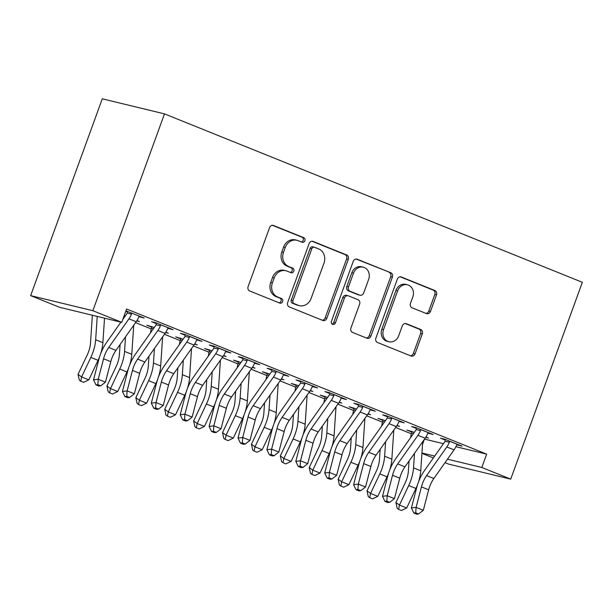 <?xml version="1.0" encoding="UTF-8"?>
<svg xmlns="http://www.w3.org/2000/svg" width="613" height="613" viewBox="0 0 613 613"><rect width="100%" height="100%" fill="white"/><g stroke="black" fill="none" stroke-linecap="round" stroke-linejoin="round"><path stroke-width="0.92" d="M304.883 240.748A2.444 2.138 103.6 0 0 303.726 237.652L273.59 225.507A3.494 3.05 103.6 0 0 273.222 225.385A3.494 3.05 103.6 0 0 269.567 227.638L248.112 286.577A3.494 3.05 103.6 0 0 249.759 290.999L279.896 303.144A2.444 2.138 103.6 0 0 281.559 298.562L277.658 296.983A11.172 9.762 103.6 0 1 272.402 282.846L274.187 277.934A11.172 9.762 103.6 0 1 285.896 270.739A11.172 9.762 103.6 0 1 287.076 271.115L290.976 272.693A2.444 2.138 103.6 0 0 292.646 268.103L288.746 266.532A11.172 9.762 103.6 0 1 283.482 252.395L285.267 247.483A11.172 9.762 103.6 0 1 296.976 240.288A11.172 9.762 103.6 0 1 298.163 240.664L302.063 242.235A2.444 2.138 103.6 0 0 304.883 240.748M301.343 241.951A2.444 2.138 103.6 0 0 302.048 237.246L272.448 225.316M279.176 302.853A2.444 2.138 103.6 0 0 279.88 298.156L275.98 296.577L277.658 296.983M290.255 272.402A2.444 2.138 103.6 0 0 290.968 267.697L287.068 266.126L288.746 266.532M426.441 313.588A3.494 3.05 103.6 0 0 426.817 313.71A3.494 3.05 103.6 0 0 430.472 311.458L436.487 294.922A3.494 3.05 103.6 0 0 434.847 290.508L401.377 277.015A3.494 3.05 103.6 0 0 401.002 276.892A3.494 3.05 103.6 0 0 397.347 279.145L375.892 338.085A3.494 3.05 103.6 0 0 377.539 342.506L411.009 355.992A3.494 3.05 103.6 0 0 411.377 356.115A3.494 3.05 103.6 0 0 415.039 353.862L422.311 333.886A3.494 3.05 103.6 0 0 420.664 329.472L406.342 323.695A3.494 3.05 103.6 0 0 405.967 323.58A3.494 3.05 103.6 0 0 402.312 325.832L398.703 335.732A9.341 8.161 103.6 0 1 388.918 341.755A9.341 8.161 103.6 0 1 383.531 329.618L397.653 290.815A9.341 8.161 103.6 0 1 407.438 284.792A9.341 8.161 103.6 0 1 412.825 296.93L410.472 303.397A3.494 3.05 103.6 0 0 412.12 307.818L426.441 313.588M486.668 454.141L126.607 309.006L121.757 322.354L59.545 307.289L30.65 295.635L102.287 98.816L164.491 113.88L582.35 282.309L510.713 479.136L481.818 467.489L486.668 454.141L455.919 446.701M121.757 322.354L92.854 310.699L164.491 113.88M348.276 259.368A3.494 3.05 103.6 0 0 346.629 254.947L313.159 241.453A3.494 3.05 103.6 0 0 312.791 241.338A3.494 3.05 103.6 0 0 309.136 243.583L287.681 302.531A3.494 3.05 103.6 0 0 289.321 306.944L322.798 320.438A3.494 3.05 103.6 0 0 323.166 320.553A3.494 3.05 103.6 0 0 326.821 318.308L348.276 259.368L346.598 258.954A3.494 3.05 103.6 0 0 344.95 254.541L312.017 241.261M357.272 259.238L390.742 272.724A3.494 3.05 103.6 0 1 392.381 277.145L370.934 336.085A3.494 3.05 103.6 0 1 367.271 338.338A3.494 3.05 103.6 0 1 366.903 338.215L352.575 332.445A3.494 3.05 103.6 0 1 350.935 328.024L359.632 304.117A3.494 3.05 103.6 0 0 357.992 299.703L348.483 295.872A3.494 3.05 103.6 0 0 348.115 295.75A3.494 3.05 103.6 0 0 344.46 298.002L335.403 322.89A2.444 2.138 103.6 0 1 331.426 321.289L353.241 261.368A3.494 3.05 103.6 0 1 356.896 259.115A3.494 3.05 103.6 0 1 357.272 259.238L356.513 259.054M428.043 433.146L433.161 434.533L415.821 427.545L411.614 426.525L416.311 428.418M385.431 420.71L377.991 418.388L382.681 420.273M397.04 425.384L399.538 426.395L396.818 425.736M370.244 409.852L375.363 411.239L358.023 404.251L353.824 403.231L358.513 405.124M327.641 397.408L320.201 395.086L324.89 396.979M339.242 402.09L341.74 403.093L339.027 402.442M312.454 386.558L317.572 387.945L300.232 380.957L296.025 379.937L300.722 381.822M269.843 374.114L262.402 371.792L267.092 373.685M281.451 378.796L283.942 379.799L281.229 379.14M254.656 363.256L259.774 364.643L242.434 357.655L238.235 356.636L242.924 358.528M212.044 350.82L204.612 348.498L209.301 350.383M223.653 355.494L226.151 356.505L223.439 355.846M196.865 339.962L201.984 341.349L184.643 334.361L180.437 333.342L185.126 335.234M154.254 327.518L146.814 325.196L151.503 327.089M165.862 332.2L168.353 333.204L165.64 332.553M139.067 316.668L144.185 318.055L125.941 310.845M125.772 311.304L127.335 311.933M424.541 439.1L443.46 443.682M135.557 322.622L151.304 328.974M164.453 334.269L180.199 340.621M193.356 345.924L209.102 352.268M222.251 357.571L237.997 363.915M251.146 369.218L266.893 375.562M280.049 380.865L295.788 387.209M308.944 392.512L324.691 398.864M337.84 404.159L353.586 410.511M366.735 415.813L382.481 422.158M395.638 427.46L411.384 433.805M124.27 315.434L125.358 315.871M136.96 320.553L139.458 321.557L136.745 320.898M167.962 328.315L173.081 329.702L155.748 322.714L151.541 321.695L156.231 323.587M183.149 339.173L175.709 336.844L180.398 338.736M194.758 343.847L197.256 344.851L194.543 344.2M225.76 351.609L230.879 352.996L213.539 346.008L209.339 344.989L214.029 346.881M240.947 362.467L233.507 360.145L238.196 362.038M252.548 367.141L255.046 368.152L252.334 367.493M283.558 374.911L288.669 376.29L271.337 369.302L267.13 368.29L271.82 370.175M298.738 385.761L291.298 383.439L295.995 385.332M310.347 390.443L312.845 391.446L310.132 390.787M341.349 398.205L346.468 399.592L329.127 392.604L324.928 391.584L329.618 393.477M356.536 409.063L349.096 406.741L353.785 408.626M368.145 413.737L370.635 414.74L367.923 414.089M399.147 421.499L404.258 422.886L386.926 415.898L382.719 414.878L387.408 416.771M414.327 432.357L406.886 430.035L411.584 431.927M425.935 437.038L428.433 438.042L425.721 437.383M456.938 444.8L462.056 446.18L444.716 439.192L440.517 438.18L445.207 440.065M421.951 452.992L434.701 456.08M447.482 459.175L481.818 467.489M510.713 479.136L448.509 464.072L445.023 462.669M433.368 457.972L421.92 453.359M424.372 439.329L422.526 444.417M92.854 310.699L30.65 295.635M139.979 317.036L140.201 316.446M168.881 328.683L169.096 328.093M197.777 340.33L197.991 339.74M226.672 351.977L226.887 351.387M255.575 363.624L255.79 363.034M284.47 375.279L284.685 374.689M313.366 386.926L313.58 386.336M342.261 398.573L342.475 397.983M371.164 410.22L371.378 409.63M400.059 421.867L400.274 421.277M428.954 433.514L429.169 432.931M457.85 445.168L458.072 444.578M296.976 240.288L295.297 239.875A11.172 9.762 103.6 0 0 283.589 247.077L285.267 247.483M287.068 266.126A11.172 9.762 103.6 0 1 281.804 251.989L283.589 247.077M285.896 270.739L284.21 270.333A11.172 9.762 103.6 0 0 272.501 277.528L274.187 277.934M275.98 296.577A11.172 9.762 103.6 0 1 270.716 282.44L272.501 277.528M322.254 320.216A3.494 3.05 103.6 0 0 325.143 317.902L346.598 258.954M314.615 247.3A2.444 2.138 103.6 0 0 311.795 248.786L292.96 300.523A2.444 2.138 103.6 0 0 294.11 303.619L298.224 305.274A11.172 9.762 103.6 0 0 299.412 305.657A11.172 9.762 103.6 0 0 311.113 298.454L323.986 263.092A11.172 9.762 103.6 0 0 318.722 248.955L314.615 247.3M312.929 246.893A2.444 2.138 103.6 0 0 310.109 248.38L311.795 248.786M299.412 305.657L297.726 305.251A11.172 9.762 103.6 0 1 296.546 304.868L292.432 303.213A2.444 2.138 103.6 0 1 291.282 300.117L310.109 248.38M356.122 259.046L390.742 272.724M366.367 338.001A3.494 3.05 103.6 0 0 369.248 335.679L390.703 276.739A3.494 3.05 103.6 0 0 389.056 272.318M348.115 295.75L346.437 295.343A3.494 3.05 103.6 0 0 342.774 297.596L333.717 322.484L335.403 322.89M332.047 324.055A2.444 2.138 103.6 0 0 333.717 322.484M368.658 279.313A9.341 8.161 103.6 0 0 363.271 267.184A9.341 8.161 103.6 0 0 353.486 273.199L348.513 286.869A3.494 3.05 103.6 0 0 350.153 291.29L359.655 295.121A3.494 3.05 103.6 0 0 360.03 295.236A3.494 3.05 103.6 0 0 363.685 292.983L368.658 279.313M363.271 267.184L361.593 266.77A9.341 8.161 103.6 0 0 351.808 272.793L353.486 273.199M360.03 295.236L358.344 294.83A3.494 3.05 103.6 0 1 357.977 294.707L348.475 290.884A3.494 3.05 103.6 0 1 346.828 286.463L351.808 272.793M407.438 284.792L405.76 284.386A9.341 8.161 103.6 0 0 395.975 290.409L397.653 290.815M388.918 341.755L387.24 341.349A9.341 8.161 103.6 0 1 381.845 329.212L395.975 290.409M410.472 355.778A3.494 3.05 103.6 0 0 413.354 353.456L420.625 333.48A3.494 3.05 103.6 0 0 418.978 329.066L405.193 323.511M425.905 313.373A3.494 3.05 103.6 0 0 428.793 311.052L434.809 294.516A3.494 3.05 103.6 0 0 433.161 290.095L400.235 276.823M92.364 315.235L90.502 343.05A17.785 8.582 112 0 1 87.284 354.827L78.043 374.359L81.598 376.941L90.831 357.41A26.673 12.865 -68 0 0 95.659 339.748L97.222 316.408M80.732 381.202L81.598 376.941L88.816 379.853L83.621 382.366L80.732 381.202L79.315 380.167L78.043 374.359M88.816 379.853L98.057 360.321A26.673 12.865 -68 0 0 99.674 356.521M100.693 353.632A26.673 12.865 -68 0 0 102.884 342.659L104.524 318.178M131.534 312.952L131.504 314.147A12.452 6.007 112 0 1 128.952 318.829L108.739 347.471A17.785 8.582 -68 0 0 103.559 358.766L98.233 379.248L105.451 382.16L110.784 361.678L103.559 358.766M110.784 361.678A17.785 8.582 -68 0 1 115.964 350.383L136.178 321.741A12.452 6.007 112 0 0 138.73 317.059L139.496 316.162M122.784 319.511L126.837 313.772A3.555 1.716 -68 0 0 127.243 313.113L127.343 311.266M98.862 386.052L100.739 385.822L97.85 384.657L95.973 384.887L98.862 386.052M97.85 384.657L98.233 379.248L93.528 379.838L98.854 359.356A26.673 12.865 112 0 1 106.624 342.406L120.922 322.147M131.504 314.147L127.243 313.113M93.528 379.838L95.973 384.887M100.739 385.822L105.451 382.16M120.079 344.552L119.397 354.697A17.785 8.582 112 0 1 116.179 366.474L106.946 386.006L110.493 388.596L119.727 369.057A26.673 12.865 -68 0 0 124.554 351.395L125.535 336.821M109.627 392.849L110.493 388.596L117.719 391.508L112.516 394.013L109.627 392.849L108.21 391.814L106.946 386.006M117.719 391.508L126.952 371.968A26.673 12.865 -68 0 0 128.577 368.175M129.596 365.287A26.673 12.865 -68 0 0 131.78 354.306L133.734 325.212M124.493 317.097L123.734 316.913M153.388 328.744L151.511 328.292L151.511 326.415M148.974 356.199L148.292 366.344A17.785 8.582 112 0 1 145.074 378.121L135.841 397.653L139.389 400.243L148.622 380.704A26.673 12.865 -68 0 0 153.449 363.049L154.43 348.468M138.523 404.496L139.389 400.243L146.614 403.155L141.419 405.66L138.523 404.496L137.105 403.461L135.841 397.653M146.614 403.155L155.848 383.615A26.673 12.865 -68 0 0 157.472 379.822M158.491 376.934A26.673 12.865 -68 0 0 160.675 365.961L162.629 336.859M151.511 328.292A12.452 6.007 -68 0 0 150.56 332.752M160.437 324.599L160.399 325.794A12.452 6.007 112 0 1 157.855 330.476L137.634 359.118A17.785 8.582 -68 0 0 132.454 370.413L127.129 390.895L134.354 393.807L139.68 373.325L132.454 370.413M139.68 373.325A17.785 8.582 -68 0 1 144.86 362.03L165.081 333.395A12.452 6.007 112 0 0 167.625 328.706L168.391 327.809M126.745 396.305L124.868 396.542L127.757 397.707L129.642 397.469L126.745 396.305L127.129 390.895L122.424 391.485L127.749 371.003A26.673 12.865 112 0 1 135.519 354.053L155.74 325.419A3.555 1.716 -68 0 0 156.146 324.76L156.238 322.913M160.399 325.794L156.146 324.76M122.424 391.485L124.868 396.542M129.642 397.469L134.354 393.807M189.333 336.253L189.294 337.441A12.452 6.007 112 0 1 186.75 342.131L166.529 370.765A17.785 8.582 -68 0 0 161.357 382.06L156.024 402.542L163.25 405.454L168.575 384.972L161.357 382.06M168.575 384.972A17.785 8.582 -68 0 1 173.755 373.677L193.976 345.042A12.452 6.007 112 0 0 196.52 340.353L197.286 339.456M155.648 407.951L153.763 408.189L156.652 409.354L158.537 409.116L155.648 407.951L156.024 402.542L151.319 403.132L156.652 382.65A26.673 12.865 112 0 1 164.414 365.7L184.636 337.066A3.555 1.716 -68 0 0 185.042 336.407L185.141 334.56M189.294 337.441L185.042 336.407M151.319 403.132L153.763 408.189M158.537 409.116L163.25 405.454M182.283 340.391L180.406 339.939L180.414 338.062M177.87 367.846L177.188 377.999A17.785 8.582 112 0 1 173.969 389.768L164.736 409.308L168.284 411.89L177.525 392.351A26.673 12.865 -68 0 0 182.352 374.696L183.325 360.122M167.426 416.143L168.284 411.89L175.51 414.802L170.314 417.307L167.426 416.143L166 415.108L164.736 409.308M175.51 414.802L184.743 395.27A26.673 12.865 -68 0 0 186.367 391.469M187.386 388.581A26.673 12.865 -68 0 0 189.578 377.608L191.524 348.506M180.406 339.939A12.452 6.007 -68 0 0 179.456 344.399M211.186 352.038L209.309 351.586L209.309 349.716M206.773 379.493L206.091 389.646A17.785 8.582 112 0 1 202.872 401.415L193.631 420.955L197.187 423.537L206.42 404.005A26.673 12.865 -68 0 0 211.247 386.343L212.228 371.769M196.321 427.79L197.187 423.537L204.405 426.449L199.21 428.954L196.321 427.79L194.903 426.755L193.631 420.955M204.405 426.449L213.646 406.917A26.673 12.865 -68 0 0 215.27 403.116M216.282 400.228A26.673 12.865 -68 0 0 218.473 389.255L220.427 360.153M209.309 351.586A12.452 6.007 -68 0 0 208.351 356.046M218.228 347.9L218.197 349.088A12.452 6.007 112 0 1 215.646 353.778L195.432 382.412A17.785 8.582 -68 0 0 190.252 393.715L184.919 414.189L192.145 417.108L197.478 396.626L190.252 393.715M197.478 396.626A17.785 8.582 -68 0 1 202.658 385.324L222.871 356.689A12.452 6.007 112 0 0 225.415 352L226.189 351.103M184.544 419.599L182.659 419.836L185.555 421.001L187.432 420.763L184.544 419.599L184.919 414.189L180.214 414.779L185.547 394.297A26.673 12.865 112 0 1 193.317 377.347L213.531 348.713A3.555 1.716 -68 0 0 213.937 348.061L214.037 346.207M218.197 349.088L213.937 348.061M180.214 414.779L182.659 419.836M187.432 420.763L192.145 417.108M247.131 359.547L247.093 360.735A12.452 6.007 112 0 1 244.549 365.425L224.327 394.059A17.785 8.582 -68 0 0 219.148 405.362L213.822 425.843L221.04 428.755L226.373 408.273L219.148 405.362M226.373 408.273A17.785 8.582 -68 0 1 231.553 396.971L251.767 368.336A12.452 6.007 112 0 0 254.318 363.647L255.085 362.758M213.439 431.245L211.562 431.483L214.45 432.648L216.328 432.41L213.439 431.245L213.822 425.843L209.117 426.426L214.443 405.944A26.673 12.865 112 0 1 222.213 389.002L242.434 360.36A3.555 1.716 -68 0 0 242.832 359.708L242.932 357.854M247.093 360.735L242.832 359.708M209.117 426.426L211.562 431.483M216.328 432.41L221.04 428.755M240.081 363.693L238.204 363.233L238.204 361.363M235.668 391.14L234.986 401.293A17.785 8.582 112 0 1 231.768 413.062L222.534 432.602L226.082 435.184L235.315 415.652A26.673 12.865 -68 0 0 240.143 397.99L241.124 383.416M225.216 439.444L226.082 435.184L233.308 438.096L228.105 440.609L225.216 439.444L223.799 438.41L222.534 432.602M233.308 438.096L242.541 418.564A26.673 12.865 -68 0 0 244.166 414.763M245.185 411.875A26.673 12.865 -68 0 0 247.368 400.902L249.322 371.8M238.204 363.233A12.452 6.007 -68 0 0 237.254 367.7M276.026 371.194L275.988 372.382A12.452 6.007 112 0 1 273.444 377.072L253.223 405.706A17.785 8.582 -68 0 0 248.043 417.009L242.717 437.49L249.943 440.402L255.269 419.92L248.043 417.009M255.269 419.92A17.785 8.582 -68 0 1 260.448 408.618L280.67 379.983A12.452 6.007 112 0 0 283.214 375.294L283.98 374.405M242.342 442.9L240.457 443.13L243.346 444.295L245.231 444.065L242.342 442.9L242.717 437.49L238.013 438.073L243.346 417.591A26.673 12.865 112 0 1 251.108 400.649L271.329 372.007A3.555 1.716 -68 0 0 271.735 371.355L271.827 369.501M275.988 372.382L271.735 371.355M238.013 438.073L240.457 443.13M245.231 444.065L249.943 440.402M268.977 375.34L267.099 374.88L267.099 373.01M264.563 402.795L263.881 412.94A17.785 8.582 112 0 1 260.663 424.717L251.43 444.249L254.977 446.831L264.211 427.299A26.673 12.865 -68 0 0 269.046 409.637L270.019 395.063M254.119 451.091L254.977 446.831L262.203 449.743L257.008 452.256L254.119 451.091L252.694 450.057L251.43 444.249M262.203 449.743L271.436 430.211A26.673 12.865 -68 0 0 273.061 426.41M274.08 423.522A26.673 12.865 -68 0 0 276.264 412.549L278.218 383.447M267.099 374.88A12.452 6.007 -68 0 0 266.149 379.347M304.922 382.841L304.883 384.037A12.452 6.007 112 0 1 302.339 388.719L282.126 417.361A17.785 8.582 -68 0 0 276.946 428.656L271.613 449.137L278.838 452.049L284.164 431.567L276.946 428.656M284.164 431.567A17.785 8.582 -68 0 1 289.344 420.273L309.565 391.63A12.452 6.007 112 0 0 312.109 386.949L312.883 386.052M271.237 454.547L269.352 454.777L272.241 455.942L274.126 455.712L271.237 454.547L271.613 449.137L266.908 449.727L272.241 429.246A26.673 12.865 112 0 1 280.011 412.296L300.224 383.661A3.555 1.716 -68 0 0 300.631 383.002L300.73 381.156M304.883 384.037L300.631 383.002M266.908 449.727L269.352 454.777M274.126 455.712L278.838 452.049M297.88 386.987L295.995 386.527L296.002 384.657M293.458 414.442L292.784 424.587A17.785 8.582 112 0 1 289.566 436.364L280.325 455.896L283.873 458.486L293.114 438.946A26.673 12.865 -68 0 0 297.941 421.284L298.914 406.71M283.014 462.738L283.873 458.486L291.098 461.397L285.903 463.903L283.014 462.738L281.597 461.704L280.325 455.896M291.098 461.397L300.339 441.858A26.673 12.865 -68 0 0 301.956 438.065M302.975 435.176A26.673 12.865 -68 0 0 305.167 424.204L307.121 395.101M295.995 386.527A12.452 6.007 -68 0 0 295.045 390.994M333.817 394.488L333.786 395.684A12.452 6.007 112 0 1 331.235 400.366L311.021 429.008A17.785 8.582 -68 0 0 305.841 440.303L300.508 460.784L307.734 463.696L313.067 443.214L305.841 440.303M313.067 443.214A17.785 8.582 -68 0 1 318.247 431.92L338.46 403.285A12.452 6.007 112 0 0 341.012 398.596L341.778 397.699M300.132 466.194L298.255 466.432L301.144 467.596L303.021 467.359L300.132 466.194L300.508 460.784L295.811 461.374L301.136 440.893A26.673 12.865 112 0 1 308.906 423.943L329.12 395.308A3.555 1.716 -68 0 0 329.526 394.649L329.625 392.803M333.786 395.684L329.526 394.649M295.811 461.374L298.255 466.432M303.021 467.359L307.734 463.696M326.775 398.634L324.898 398.182L324.898 396.305M322.361 426.089L321.679 436.234A17.785 8.582 112 0 1 318.461 448.011L309.228 467.543L312.776 470.133L322.009 450.593A26.673 12.865 -68 0 0 326.836 432.939L327.817 418.357M311.91 474.385L312.776 470.133L320.001 473.044L314.798 475.55L311.91 474.385L310.492 473.351L309.228 467.543M320.001 473.044L329.235 453.505A26.673 12.865 -68 0 0 330.859 449.712M331.871 446.823A26.673 12.865 -68 0 0 334.062 435.851L336.016 406.748M324.898 398.182A12.452 6.007 -68 0 0 323.94 402.641M362.72 406.143L362.681 407.331A12.452 6.007 112 0 1 360.137 412.02L339.916 440.655A17.785 8.582 -68 0 0 334.736 451.95L329.411 472.431L336.637 475.343L341.962 454.861L334.736 451.95M341.962 454.861A17.785 8.582 -68 0 1 347.142 443.567L367.356 414.932A12.452 6.007 112 0 0 369.907 410.243L370.673 409.346M329.028 477.841L327.15 478.079L330.039 479.243L331.924 479.006L329.028 477.841L329.411 472.431L324.706 473.021L330.032 452.54A26.673 12.865 112 0 1 337.801 435.59L358.023 406.955A3.555 1.716 -68 0 0 358.421 406.296L358.521 404.45M362.681 407.331L358.421 406.296M324.706 473.021L327.15 478.079M331.924 479.006L336.637 475.343M355.67 410.281L353.793 409.829L353.793 407.951M351.257 437.736L350.575 447.888A17.785 8.582 112 0 1 347.356 459.658L338.123 479.197L341.671 481.78L350.904 462.24A26.673 12.865 -68 0 0 355.732 444.586L356.712 430.012M340.805 486.032L341.671 481.78L348.897 484.691L343.701 487.197L340.805 486.032L339.387 484.998L338.123 479.197M348.897 484.691L358.13 465.16A26.673 12.865 -68 0 0 359.754 461.359M360.773 458.47A26.673 12.865 -68 0 0 362.957 447.498L364.911 418.395M353.793 409.829A12.452 6.007 -68 0 0 352.843 414.288M391.615 417.79L391.577 418.978A12.452 6.007 112 0 1 389.033 423.667L368.811 452.302A17.785 8.582 -68 0 0 363.632 463.604L358.306 484.086L365.532 486.998L370.857 466.516L363.632 463.604M370.857 466.516A17.785 8.582 -68 0 1 376.037 455.214L396.259 426.579A12.452 6.007 112 0 0 398.802 421.89L399.569 420.993M357.931 489.488L356.046 489.726L358.934 490.89L360.819 490.653L357.931 489.488L358.306 484.086L353.601 484.668L358.934 464.187A26.673 12.865 112 0 1 366.697 447.237L386.918 418.602A3.555 1.716 -68 0 0 387.324 417.951L387.416 416.097M391.577 418.978L387.324 417.951M353.601 484.668L356.046 489.726M360.819 490.653L365.532 486.998M384.566 421.928L382.688 421.476L382.688 419.606M380.152 449.383L379.47 459.535A17.785 8.582 112 0 1 376.252 471.305L367.018 490.844L370.566 493.427L379.807 473.895A26.673 12.865 -68 0 0 384.635 456.233L385.608 441.659M369.708 497.679L370.566 493.427L377.792 496.338L372.597 498.844L369.708 497.679L368.283 496.645L367.018 490.844M377.792 496.338L387.025 476.807A26.673 12.865 -68 0 0 388.65 473.006M389.669 470.117A26.673 12.865 -68 0 0 391.853 459.145L393.807 430.042M382.688 421.476A12.452 6.007 -68 0 0 381.738 425.935M420.51 429.437L420.48 430.625A12.452 6.007 112 0 1 417.928 435.314L397.714 463.949A17.785 8.582 -68 0 0 392.535 475.251L387.201 495.733L394.427 498.645L399.76 478.163L392.535 475.251M399.76 478.163A17.785 8.582 -68 0 1 404.932 466.861L425.154 438.226A12.452 6.007 112 0 0 427.698 433.537L428.472 432.648M386.826 501.135L384.941 501.373L387.837 502.537L389.715 502.3L386.826 501.135L387.201 495.733L382.497 496.315L387.83 475.834A26.673 12.865 112 0 1 395.6 458.892L415.813 430.249A3.555 1.716 -68 0 0 416.219 429.598L416.319 427.744M420.48 430.625L416.219 429.598M382.497 496.315L384.941 501.373M389.715 502.3L394.427 498.645M413.469 433.583L411.584 433.123L411.591 431.253M409.055 461.03L408.373 471.182A17.785 8.582 112 0 1 405.155 482.952L395.914 502.491L399.469 505.074L408.702 485.542A26.673 12.865 -68 0 0 413.53 467.88L414.511 453.306M398.603 509.334L399.469 505.074L406.687 507.985L401.492 510.499L398.603 509.334L397.186 508.3L395.914 502.491M406.687 507.985L415.928 488.454A26.673 12.865 -68 0 0 417.545 484.653M418.564 481.764A26.673 12.865 -68 0 0 420.756 470.792L422.709 441.689M411.584 433.123A12.452 6.007 -68 0 0 410.633 437.59M449.406 441.084L449.375 442.272A12.452 6.007 112 0 1 446.823 446.961L426.61 475.596A17.785 8.582 -68 0 0 421.43 486.898L416.104 507.38L423.322 510.292L428.656 489.81L421.43 486.898M428.656 489.81A17.785 8.582 -68 0 1 433.835 478.508L454.049 449.873A12.452 6.007 112 0 0 456.601 445.184L457.367 444.295M415.721 512.79L413.844 513.02L416.733 514.184L418.61 513.955L415.721 512.79L416.104 507.38L411.4 507.962L416.725 487.481A26.673 12.865 112 0 1 424.495 470.539L444.709 441.896A3.555 1.716 -68 0 0 445.115 441.245L445.214 439.391M449.375 442.272L445.115 441.245M411.4 507.962L413.844 513.02M418.61 513.955L423.322 510.292M302.048 237.246L303.726 237.652M279.88 298.156L281.559 298.562M290.968 267.697L292.646 268.103M281.804 251.989L283.482 252.395M270.716 282.44L272.402 282.846M272.839 225.323L273.59 225.507M325.143 317.902L326.821 318.308M312.408 241.269L313.159 241.453M344.95 254.541L346.629 254.947M291.282 300.117L292.96 300.523M292.432 303.213L294.11 303.619M296.546 304.868L298.224 305.274M390.703 276.739L392.381 277.145M369.248 335.679L370.934 336.085M342.774 297.596L344.46 298.002M346.828 286.463L348.513 286.869M348.475 290.884L350.153 291.29M357.977 294.707L359.655 295.121M381.845 329.212L383.531 329.618M405.584 323.518L406.342 323.695M418.978 329.066L420.664 329.472M420.625 333.48L422.311 333.886M413.354 353.456L415.039 353.862M400.618 276.831L401.377 277.015M433.161 290.095L434.847 290.508M434.809 294.516L436.487 294.922M428.793 311.052L430.472 311.458M90.831 357.41L98.057 360.321M95.659 339.748L102.884 342.659M139.45 316.216L131.534 313.028M115.964 350.383L108.739 347.471M136.178 321.741L128.952 318.829M119.727 369.057L126.952 371.968M124.554 351.395L131.78 354.306M148.622 380.704L155.848 383.615M153.449 363.049L160.675 365.961M168.345 327.871L160.437 324.675M144.86 362.03L137.634 359.118M165.081 333.395L157.855 330.476M197.24 339.518L189.333 336.33M173.755 373.677L166.529 370.765M193.976 345.042L186.75 342.131M177.525 392.351L184.743 395.27M182.352 374.696L189.578 377.608M206.42 404.005L213.646 406.917M211.247 386.343L218.473 389.255M226.136 351.165L218.228 347.977M202.658 385.324L195.432 382.412M222.871 356.689L215.646 353.778M255.039 362.812L247.123 359.624M231.553 396.971L224.327 394.059M251.767 368.336L244.549 365.425M235.315 415.652L242.541 418.564M240.143 397.99L247.368 400.902M283.934 374.459L276.026 371.271M260.448 408.618L253.223 405.706M280.67 379.983L273.444 377.072M264.211 427.299L271.436 430.211M269.046 409.637L276.264 412.549M312.829 386.106L304.922 382.918M289.344 420.273L282.126 417.361M309.565 391.63L302.339 388.719M293.114 438.946L300.339 441.858M297.941 421.284L305.167 424.204M341.732 397.76L333.817 394.565M318.247 431.92L311.021 429.008M338.46 403.285L331.235 400.366M322.009 450.593L329.235 453.505M326.836 432.939L334.062 435.851M370.627 409.407L362.712 406.22M347.142 443.567L339.916 440.655M367.356 414.932L360.137 412.02M350.904 462.24L358.13 465.16M355.732 444.586L362.957 447.498M399.523 421.054L391.615 417.867M376.037 455.214L368.811 452.302M396.259 426.579L389.033 423.667M379.807 473.895L387.025 476.807M384.635 456.233L391.853 459.145M428.418 432.701L420.51 429.514M404.932 466.861L397.714 463.949M425.154 438.226L417.928 435.314M408.702 485.542L415.928 488.454M413.53 467.88L420.756 470.792M457.321 444.348L449.406 441.161M433.835 478.508L426.61 475.596M454.049 449.873L446.823 446.961M312.668 246.809L314.354 247.215"/></g></svg>
